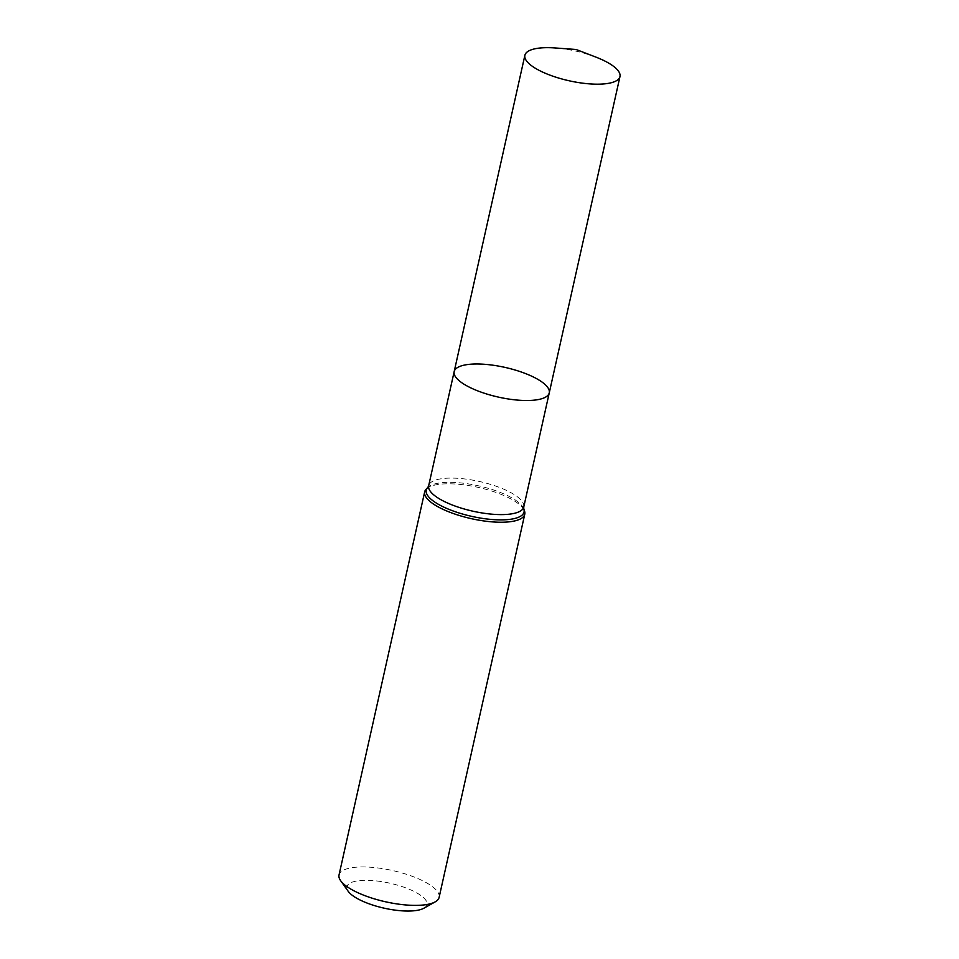 <?xml version="1.0" encoding="UTF-8"?>
<svg xmlns="http://www.w3.org/2000/svg" width="959" height="959" viewBox="0 0 959 959"><rect width="100%" height="100%" fill="white"/><g stroke="black" fill="none" stroke-linecap="round" stroke-linejoin="round"><path stroke-width="0.72" stroke-dasharray="4.79 3.6" d="M426.252 489.066A51.283 16.015 -167.4 0 1 504.062 495.623A51.283 16.015 -167.4 0 1 524.513 511.027M439.126 897.348A51.283 16.015 12.6 0 0 418.412 878.78A51.283 16.015 12.6 0 0 367.788 867.068A51.283 16.015 12.6 0 0 339.03 874.98M423.842 908.233A41.021 12.815 12.6 0 0 410.428 889.76A41.021 12.815 12.6 0 0 364.108 880.326A41.021 12.815 12.6 0 0 348.225 891.331M595.815 57.072A48.717 15.212 12.6 0 0 555.033 47.95M549.255 392.878A48.717 15.212 12.6 0 0 505.033 367.405A48.717 15.212 12.6 0 0 454.17 371.624M523.758 506.975A48.717 15.212 12.6 0 0 504.086 489.33A48.717 15.212 12.6 0 0 455.993 478.205A48.717 15.212 12.6 0 0 428.673 485.722M523.794 508.929A50.084 15.644 12.6 0 0 503.811 493.885A50.084 15.644 12.6 0 0 427.81 487.472"/><path stroke-width="1.44" d="M445.384 510.404A51.283 16.015 -167.4 0 1 424.681 491.823A51.283 16.015 -167.4 0 1 426.252 489.066L427.81 487.472A50.084 15.644 12.6 0 0 471.732 516.374A50.084 15.644 12.6 0 0 523.794 508.929L524.513 511.027A51.283 16.015 -167.4 0 1 524.765 514.204A51.283 16.015 -167.4 0 1 496.007 522.116A51.283 16.015 -167.4 0 1 445.384 510.404M424.681 491.823L339.03 874.98A51.283 16.015 12.6 0 0 340.673 880.746A51.283 16.015 12.6 0 0 385.59 901.796A51.283 16.015 12.6 0 0 435.194 901.868A51.283 16.015 12.6 0 0 439.126 897.348L524.765 514.204M340.673 880.746L348.225 891.331A41.021 12.815 12.6 0 0 384.163 908.173A41.021 12.815 12.6 0 0 423.842 908.233L435.194 901.868M549.255 392.878L523.758 506.975A48.717 15.212 12.6 0 1 472.895 511.195A48.717 15.212 12.6 0 1 428.673 485.722L454.17 371.624A48.717 15.212 12.6 0 0 473.842 389.27A48.717 15.212 12.6 0 0 521.936 400.394A48.717 15.212 12.6 0 0 549.255 392.878A48.717 15.212 12.6 0 0 529.584 375.233A48.717 15.212 12.6 0 0 481.49 364.108A48.717 15.212 12.6 0 0 454.17 371.624A48.717 15.212 12.6 0 0 473.842 389.27A48.717 15.212 12.6 0 0 521.936 400.394A48.717 15.212 12.6 0 0 549.255 392.878L619.97 76.552A48.717 15.212 12.6 0 0 595.815 57.072L576.095 49.484L555.033 47.95A48.717 15.212 12.6 0 0 524.885 55.298A48.717 15.212 12.6 0 0 544.556 72.944A48.717 15.212 12.6 0 0 592.65 84.068A48.717 15.212 12.6 0 0 619.97 76.552M428.673 485.722L427.81 487.472M523.758 506.975L523.794 508.929M454.17 371.624L524.885 55.298"/></g></svg>
